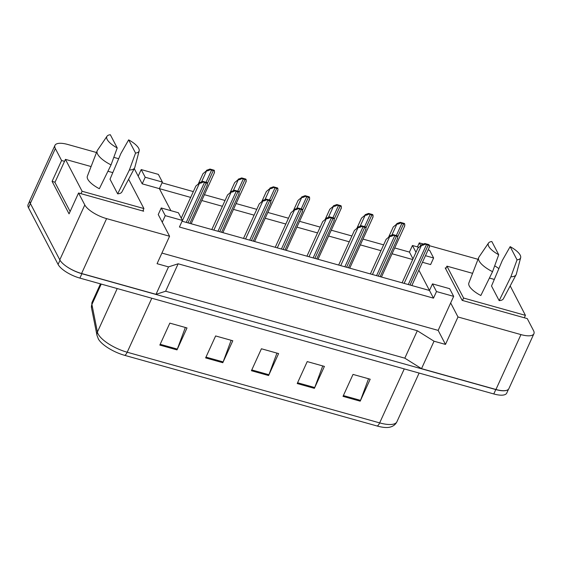 <?xml version="1.0" encoding="UTF-8"?>
<svg xmlns="http://www.w3.org/2000/svg" width="562" height="562" viewBox="0 0 562 562"><rect width="100%" height="100%" fill="white"/><g stroke="black" fill="none" stroke-linecap="round" stroke-linejoin="round"><path stroke-width="0.84" d="M64.546 161.343L61.595 160.514L55.35 148.558A19.305 6.73 -155.5 0 1 54.957 145.361A19.305 6.73 -155.5 0 1 67.904 144.504L96.509 152.513M161.245 207.961L165.249 215.632L182.425 220.445L178.414 212.766L161.245 207.961L158.238 214.543L169.576 236.244L106.597 218.618A19.305 6.73 -155.5 0 1 84.799 204.954L78.554 192.998L143.647 211.214L143.148 210.258M134.255 168.607L142.207 183.837L159.376 188.642L170.876 210.652M113.805 157.36L118.68 158.723M412.691 259.546L392.051 253.771M380.973 250.673L360.333 244.892M349.262 241.793L328.622 236.019M317.544 232.914L296.905 227.139M285.826 224.041L265.187 218.26M254.115 215.162L233.476 209.38M222.397 206.282L201.758 200.508M190.68 197.403L159.376 188.642L162.383 182.06L158.372 174.382L141.195 169.576L138.196 176.159M394.7 247.954L409.438 252.085L412.993 258.885M162.032 182.833L193.335 191.593M204.406 194.691L225.046 200.472M236.124 203.57L256.764 209.345M267.842 212.45L288.475 218.225M299.553 221.323L320.192 227.104M331.271 230.202L351.91 235.977M362.982 239.082L383.621 244.856M446.038 268.13L445.209 267.898L462.175 300.375L527.261 318.598L533.507 330.554A19.305 6.73 -155.5 0 1 533.9 333.751A19.305 6.73 -155.5 0 1 520.96 334.601L457.988 316.975L450.661 302.953L438.156 330.393L161.905 253.069M510.191 285.903L525.421 315.352L524.318 317.769M494.686 265.833A19.305 6.73 -155.5 0 1 498.859 268.622M420.671 245.517L419.287 242.861L423.474 244.034M429.361 245.685L478.002 259.3M422.455 262.278L430.618 264.569L433.618 257.979L429.614 250.301L428.103 249.879M182.074 221.217L429.48 290.47L418.866 270.146M432.48 283.88L436.491 291.559L453.667 296.364L449.656 288.692L432.48 283.88L429.48 290.47L433.492 298.148L179.426 227.027L182.425 220.445M533.9 333.751L508.891 388.63A19.305 6.73 -155.5 0 1 495.951 389.487L421.528 368.651L434.033 341.211L417.32 330.737L178.14 263.789L165.635 291.228L156.011 294.333L81.588 273.504A19.305 6.73 -155.5 0 1 59.79 259.834L30.341 203.437A19.305 6.73 -155.5 0 1 29.948 200.241L54.957 145.361M178.14 263.789L168.516 266.894L156.011 294.333M417.32 330.737L404.816 358.177L165.635 291.228M421.528 368.651L404.816 358.177M417.447 246.901L419.287 242.861M55.041 182.193L52.09 181.371L61.595 160.514M52.09 181.371L69.056 213.848L78.554 192.998M168.516 266.894L157.065 263.69L169.576 236.244M434.033 341.211L445.483 344.415L457.988 316.975M445.483 344.415L438.156 330.393M453.667 296.364L450.661 302.953M436.491 291.559L433.492 298.148M165.249 215.632L162.249 222.222M418.816 247.28L412.438 245.496L409.438 252.085M412.438 245.496L415.992 252.303M425.455 255.696L433.618 257.979M141.195 169.576L145.207 177.248L142.207 183.837M145.207 177.248L162.383 182.06M507.549 389.958A19.305 6.73 -155.5 0 1 495.796 389.571L81.897 273.715A19.305 6.73 -155.5 0 1 66.597 266.529M368.539 378.753L360.523 400.369A5.149 1.967 105.6 0 1 360.193 401.17L370.196 379.217L353.02 374.411L343.017 396.365L360.193 401.17M322.743 365.932L314.72 387.548A5.149 1.967 105.6 0 1 314.39 388.349L324.4 366.396L307.224 361.591L297.221 383.544L314.39 388.349M185.348 327.477L177.325 349.093A5.149 1.967 105.6 0 1 177.002 349.894L187.005 327.941L169.829 323.129L159.826 345.082L177.002 349.894M231.144 340.291L223.128 361.914A5.149 1.967 105.6 0 1 222.798 362.708L232.801 340.755L215.625 335.95L205.622 357.903L222.798 362.708M276.947 353.112L268.924 374.735A5.149 1.967 105.6 0 1 268.594 375.528L278.597 353.575L261.421 348.77L251.418 370.723L268.594 375.528M377.221 426.031A6.435 2.466 -74.4 0 0 379.659 422.891A25.74 8.971 24.5 0 0 396.913 421.76C395.479 424.696 392.964 426.53 389.361 427.268A23.485 8.184 -155.5 0 1 377.221 426.031L124.757 355.367A23.485 8.184 -155.5 0 1 98.406 339.055A23.485 8.184 -155.5 0 1 98.238 338.738M508.505 389.22L506.734 393.105A19.305 6.73 -155.5 0 1 493.794 393.962L79.895 278.106A19.305 6.73 -155.5 0 1 58.097 264.435L28.493 207.743A19.305 6.73 -155.5 0 1 28.1 204.547L29.758 200.915M199.44 182.629L202.882 181.386L203.191 181.983C201.203 183.149 200.002 183.465 199.594 182.924L195.857 186.05L181.231 218.154M203.191 181.983A3.217 1.124 24.5 0 0 204.477 182.46L206.191 182.938A3.217 1.124 24.5 0 0 207.329 183.142C207.441 184.891 207.343 185.516 207.034 185.01M202.882 181.386L207.02 182.538L207.329 183.142M206.535 170.3L209.984 169.05L210.293 169.647C208.305 170.813 207.104 171.129 206.69 170.595L202.959 173.721L198.477 183.549M210.293 169.647A3.217 1.124 24.5 0 0 211.579 170.124L213.293 170.609A3.217 1.124 24.5 0 0 214.431 170.806C214.536 172.562 214.438 173.18 214.136 172.675M209.984 169.05L214.115 170.209L214.431 170.806M231.151 191.509L234.593 190.258L234.909 190.862C232.921 192.028 231.72 192.337 231.305 191.804L227.575 194.93L211.804 229.535M234.909 190.862A3.217 1.124 24.5 0 0 236.195 191.333L237.909 191.818A3.217 1.124 24.5 0 0 239.047 192.014C239.152 193.771 239.054 194.396 238.752 193.883M234.593 190.258L238.731 191.417L239.047 192.014M262.868 200.388L266.311 199.138L266.627 199.735C264.632 200.901 263.43 201.217 263.023 200.683L259.286 203.809L243.515 238.414M266.627 199.735A3.217 1.124 24.5 0 0 267.905 200.213L269.627 200.697A3.217 1.124 24.5 0 0 270.765 200.894C270.87 202.65 270.772 203.268 270.462 202.763M266.311 199.138L270.448 200.297L270.765 200.894M294.586 209.261L298.029 208.017L298.338 208.614C296.35 209.781 295.148 210.097 294.741 209.556L291.004 212.682L275.232 247.294M298.338 208.614A3.217 1.124 24.5 0 0 299.623 209.092L301.337 209.57A3.217 1.124 24.5 0 0 302.475 209.774C302.588 211.523 302.482 212.148 302.18 211.642M298.029 208.017L302.166 209.176L302.475 209.774M326.297 218.14L329.739 216.89L330.056 217.494C328.067 218.66 326.866 218.969 326.452 218.435L322.721 221.561L306.943 256.167M330.056 217.494A3.217 1.124 24.5 0 0 331.334 217.972L333.055 218.449A3.217 1.124 24.5 0 0 334.193 218.653C334.299 220.402 334.2 221.028 333.898 220.522M329.739 216.89L333.877 218.049L334.193 218.653M128.649 139.861A17.696 6.168 -155.5 0 1 138.681 148.312A17.696 6.168 -155.5 0 1 139.165 150.897A17.696 6.168 -155.5 0 1 135.547 153.075L128.649 139.861L120.823 153.651L110.019 179.215L117.662 193.848A18.982 6.618 -155.5 0 0 121.891 191.965L134.606 167.94A20.59 7.18 -155.5 0 1 129.365 170.019L117.662 193.848M97.142 150.869A20.59 7.18 -155.5 0 0 97.619 154.143A20.59 7.18 -155.5 0 0 111.051 164.891L99.341 188.72A18.982 6.618 -155.5 0 1 87.791 179.243A18.982 6.618 -155.5 0 1 87.356 176.222L97.142 150.869A20.59 7.18 -155.5 0 1 97.409 150.356L107.019 136.243A17.696 6.168 -155.5 0 1 110.328 134.732L117.226 147.946A17.696 6.168 -155.5 0 1 107.019 136.243M111.051 164.891L117.226 147.946M142.818 210.982L143.921 208.565L128.621 179.257M80.991 193.679L82.094 191.256L143.921 208.565M70.124 211.502L54.936 182.418L65.438 159.369L82.094 191.256M112.8 172.625L107.925 171.262M91.086 166.549L65.438 159.369M135.547 153.075L129.365 170.019M139.165 150.897L134.817 167.406A20.59 7.18 -155.5 0 1 134.606 167.94M510.148 246.648A17.696 6.168 -155.5 0 1 520.18 255.099A17.696 6.168 -155.5 0 1 520.665 257.677A17.696 6.168 -155.5 0 1 517.047 259.855L510.148 246.648L502.323 260.438L491.518 286.002L499.161 300.635A18.982 6.618 -155.5 0 0 503.39 298.745L516.106 274.727A20.59 7.18 -155.5 0 1 510.865 276.806L499.161 300.635M478.641 257.656A20.59 7.18 -155.5 0 0 479.112 260.93A20.59 7.18 -155.5 0 0 492.551 271.678L480.84 295.507A18.982 6.618 -155.5 0 1 469.291 286.023A18.982 6.618 -155.5 0 1 468.856 283.009L478.641 257.656A20.59 7.18 -155.5 0 1 478.908 257.143L488.519 243.03A17.696 6.168 -155.5 0 1 491.827 241.52L498.726 254.734A17.696 6.168 -155.5 0 1 488.519 243.03M492.551 271.678L498.726 254.734M462.491 300.466L463.594 298.043L525.421 315.352M445.708 268.854L446.938 266.156L463.594 298.043M494.3 279.412L489.418 278.05M472.586 273.336L446.938 266.156M517.047 259.855L510.865 276.806M520.665 257.677L516.316 274.193A20.59 7.18 -155.5 0 1 516.106 274.727M238.253 179.173L241.695 177.929L242.011 178.526C240.016 179.692 238.815 180.009 238.407 179.468L234.67 182.594L230.195 192.429M242.011 178.526A3.217 1.124 24.5 0 0 243.29 179.004L245.011 179.482A3.217 1.124 24.5 0 0 246.149 179.685C246.254 181.435 246.156 182.06 245.847 181.554M241.695 177.929L245.833 179.088L246.149 179.685M269.971 188.052L273.413 186.809L273.722 187.406C271.734 188.572 270.533 188.881 270.125 188.347L266.388 191.473L261.906 201.301M273.722 187.406A3.217 1.124 24.5 0 0 275.008 187.884L276.722 188.361A3.217 1.124 24.5 0 0 277.86 188.565C277.972 190.314 277.867 190.94 277.565 190.434M273.413 186.809L277.551 187.961L277.86 188.565M301.682 196.932L305.124 195.681L305.44 196.278C303.452 197.445 302.251 197.761 301.836 197.227L298.106 200.353L293.624 210.181M305.44 196.278A3.217 1.124 24.5 0 0 306.719 196.756L308.44 197.241A3.217 1.124 24.5 0 0 309.578 197.438C309.683 199.194 309.585 199.819 309.283 199.306M305.124 195.681L309.262 196.84L309.578 197.438M358.015 227.02L361.457 225.769L361.773 226.367C359.778 227.533 358.577 227.849 358.17 227.315L354.432 230.441L338.661 265.046M361.773 226.367A3.217 1.124 24.5 0 0 363.052 226.844L364.766 227.329A3.217 1.124 24.5 0 0 365.904 227.526C366.017 229.282 365.918 229.9 365.609 229.394M361.457 225.769L365.595 226.929L365.904 227.526M389.733 235.892L393.175 234.649L393.484 235.246C391.496 236.412 390.295 236.728 389.88 236.188L386.15 239.314L370.379 273.926M393.484 235.246A3.217 1.124 24.5 0 0 394.77 235.724L396.484 236.202A3.217 1.124 24.5 0 0 397.622 236.405C397.727 238.155 397.629 238.78 397.327 238.274M393.175 234.649L397.313 235.808L397.622 236.405M421.444 244.772L424.886 243.529L425.202 244.126C423.207 245.292 422.013 245.608 421.598 245.067L417.861 248.193L402.09 282.798M425.202 244.126A3.217 1.124 24.5 0 0 426.481 244.603L428.202 245.081A3.217 1.124 24.5 0 0 429.34 245.285C429.445 247.034 429.347 247.659 429.038 247.154M424.886 243.529L429.024 244.681L429.34 245.285M333.399 205.811L336.842 204.561L337.158 205.158C335.163 206.324 333.961 206.64 333.554 206.099L329.817 209.226L325.342 219.061M337.158 205.158A3.217 1.124 24.5 0 0 338.436 205.636L340.158 206.113A3.217 1.124 24.5 0 0 341.289 206.317C341.401 208.073 341.303 208.692 340.993 208.186M336.842 204.561L340.979 205.72L341.289 206.317M365.117 214.684L368.56 213.441L368.869 214.038C366.881 215.204 365.679 215.52 365.265 214.979L361.535 218.105L357.053 227.933M368.869 214.038A3.217 1.124 24.5 0 0 370.154 214.515L371.868 214.993A3.217 1.124 24.5 0 0 373.006 215.197C373.112 216.946 373.013 217.571 372.711 217.065M368.56 213.441L372.697 214.593L373.006 215.197M396.828 223.564L400.27 222.313L400.587 222.917C398.591 224.083 397.397 224.393 396.983 223.859L393.245 226.985L388.771 236.813M400.587 222.917A3.217 1.124 24.5 0 0 401.865 223.388L403.586 223.873A3.217 1.124 24.5 0 0 404.724 224.069C404.83 225.826 404.731 226.451 404.422 225.938M400.27 222.313L404.408 223.472L404.724 224.069M520.96 334.601L495.951 389.487M55.35 148.558L30.341 203.437M84.799 204.954L59.79 259.834M106.597 218.618L81.588 273.504M101.223 284.07L91.915 304.499A6.435 5.852 168.7 0 0 91.508 307.843L92.112 302.187A25.74 8.971 24.5 0 0 91.915 304.499L97.409 332.051A25.74 8.971 24.5 0 0 98.132 334.004A25.74 8.971 24.5 0 0 127.202 352.226A6.435 2.466 105.6 0 1 124.757 355.367M98.406 339.055L97.001 335.402A6.435 5.852 168.7 0 1 97.409 332.051L117.233 288.552M151.803 298.232L127.202 352.226L379.659 422.891L404.268 368.897M493.794 393.962L495.796 389.571M79.895 278.106L81.897 273.715M58.097 264.435L60.015 260.234M28.493 207.743L30.404 203.556M268.924 374.735L251.783 369.929M223.128 361.914L205.98 357.116M177.325 349.093L160.184 344.295M314.72 387.548L297.579 382.75M360.523 400.369L343.375 395.571M199.594 182.924L182.137 221.231M204.477 182.46L186.275 222.39M206.191 182.938L187.996 222.875M206.69 170.595L201.554 181.863M211.579 170.124L206.043 182.271M213.293 170.609L207.357 183.626M231.305 191.804L213.848 230.111M236.195 191.333L217.993 231.27M237.909 191.818L219.707 231.748M263.023 200.683L245.566 238.99M267.905 200.213L249.711 240.15M269.627 200.697L251.425 240.627M294.741 209.556L277.277 247.863M299.623 209.092L281.422 249.022M301.337 209.57L283.143 249.507M326.452 218.435L308.995 256.743M331.334 217.972L313.139 257.902M333.055 218.449L314.853 258.38M238.407 179.468L233.272 190.743M243.29 179.004L237.761 191.143M245.011 179.482L239.075 192.506M270.125 188.347L264.983 199.615M275.008 187.884L269.472 200.023M276.722 188.361L270.793 201.379M301.836 197.227L296.701 208.495M306.719 196.756L301.19 208.902M308.44 197.241L302.504 210.258M358.17 227.315L340.713 265.622M363.052 226.844L344.85 266.781M364.766 227.329L346.571 267.259M389.88 236.188L372.423 274.495M394.77 235.724L376.568 275.654M396.484 236.202L378.289 276.139M421.598 245.067L404.141 283.374M426.481 244.603L408.286 284.534M428.202 245.081L410 285.018M333.554 206.099L328.419 217.375M338.436 205.636L332.901 217.775M340.158 206.113L334.221 219.138M365.265 214.979L360.13 226.254M370.154 214.515L364.619 226.655M371.868 214.993L365.932 228.017M396.983 223.859L391.847 235.127M401.865 223.388L396.336 235.534M403.586 223.873L397.65 236.89M97.001 335.402L91.508 307.843M396.913 421.76L419.112 373.056M92.112 302.187L100.465 283.859M207.287 185.13L189.851 223.395M214.389 172.794L191.164 223.76M239.005 194.002L221.569 232.268M270.715 202.882L253.279 241.147M302.433 211.762L284.997 250.027M334.151 220.634L316.708 258.899M246.107 181.674L222.875 232.64M277.818 190.546L254.593 241.512M309.536 199.426L286.311 250.392M365.862 229.514L348.426 267.779M397.58 238.393L380.144 276.659M429.298 247.273L411.855 285.531M341.246 208.305L318.022 259.272M372.964 217.185L349.74 268.144M404.682 226.057L381.45 277.024"/></g></svg>

